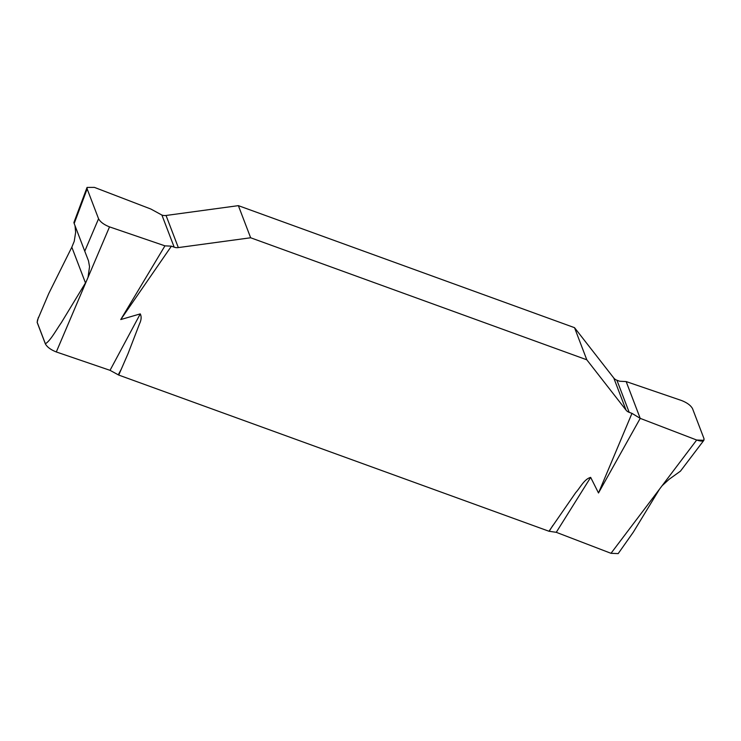 <?xml version="1.0" encoding="UTF-8"?>
<svg xmlns="http://www.w3.org/2000/svg" width="741" height="741" viewBox="0 0 741 741"><rect width="100%" height="100%" fill="white"/><g stroke="black" fill="none" stroke-linecap="round" stroke-linejoin="round"><path stroke-width="1.11" d="M238.37 205.646L250.643 237.768L178.322 247.587A8.327 7.123 159.1 0 1 174.181 247.179L171.403 246.169L120.755 319.556L140.281 313.888C141.614 316.685 141.355 320.01 139.503 323.863L128.045 353.633L118.727 375.066L548.979 531.251L575.692 492.645C580.286 487.671 584.13 479.158 590.67 477.38L598.506 492.978L631.971 413.358L629.192 412.348A8.327 7.123 159.1 0 1 626.052 410.116L586.798 359.793L574.525 327.67L238.37 205.646L166.049 215.474A8.327 7.123 -20.9 0 1 161.909 215.066L150.886 209.045L94.422 187.39L87.049 187.427L87.151 188.899L74.183 223.513L73.896 222.541L87.049 187.427M250.643 237.768L586.798 359.793M703.867 440.321L680.451 471.156L669.142 479.27L662.093 485.753L696.679 440.024L703.867 440.321L703.95 438.515L692.539 408.652C690.769 405.429 687.12 402.715 681.581 400.529L626.154 381.569L640.215 418.369L696.679 440.024C702.06 441.793 704.478 441.293 703.95 438.515L692.539 408.652C690.769 405.429 687.12 402.715 681.581 400.529L626.154 381.569L619.698 381.245L616.92 380.235A8.327 7.123 -20.9 0 1 613.78 378.003L574.525 327.67M120.755 319.556L164.947 245.845L109.52 226.885L88.031 277.375L89.541 266.658L88.485 260.795L84.761 251.199L98.562 218.762L87.151 188.899M171.403 246.169L164.947 245.845M696.679 440.024L640.215 418.369L598.506 492.978M640.215 418.369L631.971 413.358M618.189 553.61L611.001 553.314L659.471 489.227L633.379 532.066L618.189 553.61M548.979 531.251L556.269 532.316L611.001 553.314M56.297 351.956C50.758 349.761 47.109 347.057 45.34 343.833L37.152 322.4L37.541 319.927L48.749 293.556L71.821 247.198L85.474 282.914L86.401 281.2L56.297 351.956L110.029 370.333L118.727 375.066M37.152 322.4L38.375 317.398M98.562 218.762C100.331 221.985 103.981 224.69 109.52 226.885M590.67 477.38L556.269 532.316M549.248 531.186L552.851 525.434M662.093 485.753L659.471 489.227M121.468 368.842L118.301 374.751M110.029 370.333L140.281 313.888M45.34 343.833L45.377 343.75C50.351 340.925 56.177 330.023 61.327 322.678L85.474 282.914M71.821 247.198L74.239 241.288L75.638 232.387L75.017 225.69M37.18 322.307L45.377 343.75M84.761 251.199L74.183 223.513M86.401 281.2L88.031 277.375M613.78 378.003L626.052 410.116M616.92 380.235L629.192 412.348M174.181 247.179L161.909 215.066M178.322 247.587L166.049 215.474"/></g></svg>
